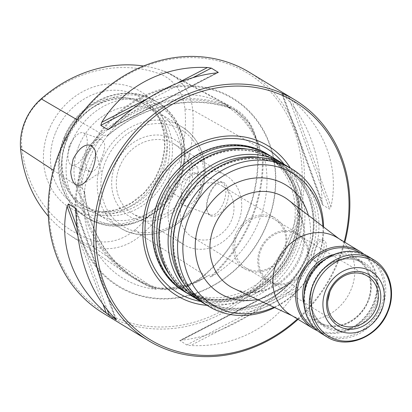 <?xml version="1.0" encoding="UTF-8"?>
<svg xmlns="http://www.w3.org/2000/svg" width="412" height="412" viewBox="0 0 412 412"><rect width="100%" height="100%" fill="white"/><g stroke="black" fill="none" stroke-linecap="round" stroke-linejoin="round"><path stroke-width="0.31" stroke-dasharray="2.06 1.54" d="M183.603 291.104A80.299 70.164 121.2 0 0 291.619 246.242A80.299 70.164 121.2 0 0 266.909 153.8M207.076 305.344A87.668 76.601 121.2 0 0 294.899 246.726A87.668 76.601 121.2 0 0 290.383 168.039M271.101 156.416A80.299 70.164 -58.8 0 1 287.056 259.946A80.299 70.164 -58.8 0 1 187.862 293.612M237.008 235.36A28.176 24.617 -58.8 0 1 270.988 217.752A28.176 24.617 -58.8 0 1 274.907 219.622A28.176 24.617 -58.8 0 1 282.544 254.307A28.176 24.617 -58.8 0 1 249.595 269.664A28.176 24.617 -58.8 0 1 245.676 267.795A28.176 24.617 -58.8 0 1 237.008 235.36M260.085 249.363A28.176 24.617 -58.8 0 1 297.984 233.619A28.176 24.617 -58.8 0 1 304.417 270.478A28.176 24.617 -58.8 0 1 268.753 281.798A28.176 24.617 -58.8 0 1 260.085 249.363M261.017 249.698A27.048 23.633 -58.8 0 1 297.217 234.474A27.048 23.633 -58.8 0 1 303.577 269.968A27.048 23.633 -58.8 0 1 269.16 280.721A27.048 23.633 -58.8 0 1 261.017 249.698M273.547 157.827A80.299 70.164 -58.8 0 1 291.876 262.871A80.299 70.164 -58.8 0 1 190.241 295.131M285.161 164.949A80.299 70.164 -58.8 0 1 301.115 268.475A80.299 70.164 -58.8 0 1 201.921 302.14M287.602 166.355A80.299 70.164 -58.8 0 1 305.936 271.4A80.299 70.164 -58.8 0 1 204.295 303.659M323.58 226.966A80.299 70.164 -58.8 0 1 274.675 307.573M322.884 226.43A77.049 67.321 -58.8 0 1 273.877 307.203M337.212 237.652A45.083 39.392 -58.8 0 1 340.281 239.743A45.083 39.392 -58.8 0 1 347.507 296.625A45.083 39.392 -58.8 0 1 293.72 316.483A45.083 39.392 -58.8 0 1 290.445 314.732M321.37 333.499A45.083 39.392 121.2 0 0 382.012 308.315A45.083 39.392 121.2 0 0 368.143 256.413M380.611 307.697A43.955 38.404 121.2 0 0 340.58 253.097A43.955 38.404 121.2 0 0 311.673 323.224A43.955 38.404 121.2 0 0 380.611 307.697M360.067 252.834A43.955 38.404 -58.8 0 1 369.858 310.184A43.955 38.404 -58.8 0 1 314.469 327.988M363.868 254.214A45.083 39.392 -58.8 0 1 370.233 310.411A45.083 39.392 -58.8 0 1 317.446 330.723M313.522 260.662A11.268 5.397 -70.3 0 0 314.001 260.894A11.268 5.397 -70.3 0 0 322.879 252.103A11.268 5.397 -70.3 0 0 321.607 239.676A11.268 5.397 -70.3 0 0 313.115 247.437A11.268 5.397 -70.3 0 0 313.522 260.662M315.443 248.276C317.971 242.534 320.675 239.902 323.564 240.376C330.615 242.184 322.797 264.767 315.958 261.589C313.027 259.653 312.857 255.213 315.443 248.276M48.359 216.259A135.805 118.666 121.2 0 0 68.644 234.31A135.805 118.666 121.2 0 0 92.015 246.185A54.214 47.37 121.2 0 0 141.105 235.123A135.805 118.666 121.2 0 0 174.225 193.97L169.013 186.456A130.923 114.397 -58.8 0 1 135.218 229.608A49.332 43.105 -58.8 0 1 90.547 239.671A130.923 114.397 -58.8 0 1 21.702 145.776A49.332 43.105 -58.8 0 1 40.428 100.332A130.923 114.397 -58.8 0 1 158.986 73.624A49.332 43.105 -58.8 0 1 184.926 109.005A130.923 114.397 -58.8 0 1 179.024 162.158L187.702 161.272A135.805 118.666 121.2 0 0 192.672 110.025A54.214 47.37 121.2 0 0 169.852 73.676A54.214 47.37 121.2 0 0 164.161 71.142A135.805 118.666 121.2 0 0 143.618 66.018M249.373 72.301A140.878 123.095 -58.8 0 1 281.535 256.594A140.878 123.095 -58.8 0 1 103.216 313.187M60.564 151.075A139.189 121.617 -58.8 0 1 278.873 101.898A139.189 121.617 -58.8 0 1 187.336 323.976A139.189 121.617 -58.8 0 1 60.564 151.075M297.438 318.976A139.189 121.617 121.2 0 0 337.479 261.991A139.189 121.617 121.2 0 0 344.205 241.89M298.072 319.357A140.878 123.095 121.2 0 0 338.17 262.063A140.878 123.095 121.2 0 0 344.839 242.277M131.14 86.978A68.057 59.467 121.2 0 0 49.059 129.507A68.057 59.467 121.2 0 0 79.459 212.36A68.057 59.467 121.2 0 0 161.545 169.837A68.057 59.467 121.2 0 0 131.14 86.978M209.038 194.397A17.186 8.23 109.7 0 1 216.825 183.654A17.186 8.23 109.7 0 1 221.986 182.552A17.186 8.23 109.7 0 1 223.335 203.065A17.186 8.23 109.7 0 1 210.388 214.91A17.186 8.23 109.7 0 1 207.102 210.774A17.186 8.23 109.7 0 1 209.038 194.397M206.958 209.821C206.443 205.315 207.339 200.191 209.646 194.459C211.912 189.062 214.575 185.287 217.629 183.129C224.478 177.814 231.106 188.552 227.306 201.684C223.196 216.027 209.353 220.873 207.344 211.583L206.958 209.821M71.065 164.872A17.186 8.23 -70.3 0 0 71.791 165.217A17.186 8.23 -70.3 0 0 84.738 153.377A17.186 8.23 -70.3 0 0 83.394 132.86A17.186 8.23 -70.3 0 0 72.996 139.73A17.186 8.23 -70.3 0 0 68.129 153.31A17.186 8.23 -70.3 0 0 71.065 164.872M101.038 159.217C105.59 148.85 105.838 142.264 101.774 139.457C96.32 138.37 91.31 142.063 86.747 150.55C83.852 161.499 84.996 168.585 90.177 171.809C93.977 172.314 97.598 168.117 101.038 159.217M289.507 283.657L290.336 283.513L297.237 287.7L296.31 290.759C274.088 326.907 233.965 347.697 190.586 345.539L186.739 344.947L179.859 340.466L289.507 283.652L287.385 285.346L181.656 340.121C215.898 336.738 256.027 315.947 287.385 285.346M290.336 283.513L179.843 340.76L181.656 340.121M322.4 204.44L281.638 93.344L288.699 97.582L291.794 99.982C324.738 127.452 339.601 167.962 330.954 206.706L329.626 209.121L322.725 204.934L322.029 201.288C320.634 154.536 307.584 118.96 282.869 94.564L322.029 201.288M322.725 204.934L281.798 93.395L282.869 94.564M84.481 159.65A110.246 96.331 -58.8 0 1 257.397 120.701A110.246 96.331 -58.8 0 1 184.895 296.599A110.246 96.331 -58.8 0 1 84.481 159.65M230.329 107.728L230.844 108.438C228.011 107.3 227.64 107.043 229.736 107.666L234.917 109.896L249.404 123.173L258.499 143.582L260.188 150.159L261.939 150.844L262.768 151.971A139.328 121.741 -58.8 0 1 211.387 276.637L210.002 276.854C210.959 274.737 209.991 274.552 207.092 276.292L202.694 278.976C187.445 288.086 172.896 291.361 159.037 288.807L155.437 287.931C153.341 287.313 153.681 287.638 156.457 288.915L155.525 289.219A139.328 121.741 -58.8 0 1 84.357 192.162L84.522 190.813C83.996 192.6 83.332 191.832 82.529 188.495L81.746 183.397C80.711 165.748 86.814 150.947 100.054 138.988L104.19 135.945C107.069 134.204 108.001 134.333 106.976 136.341L107.779 135.337A139.328 121.741 -58.8 0 1 230.329 107.728A100.78 88.055 121.2 0 0 107.779 135.337L107.645 135.507M228.351 107.388L229.736 107.666L227.228 106.311A56.902 49.718 -58.8 0 1 233.202 108.974A56.902 49.718 -58.8 0 1 257.15 147.12A138.494 121.015 -58.8 0 1 204.568 274.701A56.902 49.718 -58.8 0 1 153.043 286.309A138.494 121.015 -58.8 0 1 129.214 274.196A138.494 121.015 -58.8 0 1 80.216 186.981A56.902 49.718 -58.8 0 1 101.821 134.564A138.494 121.015 -58.8 0 1 227.228 106.311L227.192 105.122A57.917 50.609 -58.8 0 1 233.274 107.826A57.917 50.609 -58.8 0 1 257.649 146.657A139.513 121.9 -58.8 0 1 204.682 275.175A57.917 50.609 -58.8 0 1 152.234 286.989A139.513 121.9 -58.8 0 1 128.225 274.789A139.513 121.9 -58.8 0 1 78.872 186.935A57.917 50.609 -58.8 0 1 100.863 133.581A139.513 121.9 -58.8 0 1 227.192 105.122L164.161 71.142L158.986 73.624M211.387 276.637A100.78 88.055 121.2 0 0 262.768 151.971M154.103 287.617C172.247 289.42 190.04 285.573 207.473 276.076L207.092 276.292L204.568 274.701L204.682 275.175L141.105 235.123L135.218 229.608M90.547 239.671L92.015 246.185L152.234 286.989L153.043 286.309L155.437 287.931L154.103 287.612M84.357 192.162A100.78 88.055 121.2 0 0 155.525 289.219M106.976 136.341A138.762 121.246 -58.8 0 1 230.844 108.438M261.939 150.844A138.762 121.246 -58.8 0 1 210.002 276.854M156.457 288.915A138.762 121.246 -58.8 0 1 133.514 277.122A138.762 121.246 -58.8 0 1 84.522 190.813M174.225 193.97L183.592 199.985A22.542 19.694 -58.8 0 1 197.353 166.592L187.702 161.272M169.013 186.456A22.542 19.694 -58.8 0 1 179.024 162.158M183.592 199.985C194.052 195.19 200.726 179.138 197.353 166.592M195.86 238.682A29.587 25.848 -58.8 0 1 191.75 236.725A29.587 25.848 -58.8 0 1 183.726 200.299A29.587 25.848 -58.8 0 1 218.324 184.179A29.587 25.848 -58.8 0 1 222.439 186.136A29.587 25.848 -58.8 0 1 230.457 222.562A29.587 25.848 -58.8 0 1 195.86 238.682M220.26 172.772A40.505 35.391 121.2 0 0 172.891 194.85A40.505 35.391 121.2 0 0 183.87 244.718A40.505 35.391 121.2 0 0 189.499 247.401A40.505 35.391 121.2 0 0 236.869 225.328A40.505 35.391 121.2 0 0 225.889 175.455A40.505 35.391 121.2 0 0 220.26 172.772M119.655 166.685A40.505 35.391 -58.8 0 1 174.142 144.061A40.505 35.391 -58.8 0 1 185.122 193.928A40.505 35.391 -58.8 0 1 137.752 216.001A40.505 35.391 -58.8 0 1 132.118 213.318A40.505 35.391 -58.8 0 1 119.655 166.685M66.945 138.535A59.168 51.701 -58.8 0 1 146.538 105.482A59.168 51.701 -58.8 0 1 160.047 182.887A59.168 51.701 -58.8 0 1 85.155 206.654A59.168 51.701 -58.8 0 1 66.945 138.535M64.607 137.114A59.168 51.701 -58.8 0 1 144.195 104.061A59.168 51.701 -58.8 0 1 161.684 123.219A59.168 51.701 -58.8 0 1 157.703 181.465A59.168 51.701 -58.8 0 1 107.877 211.892A59.168 51.701 -58.8 0 1 82.812 205.233A59.168 51.701 -58.8 0 1 64.607 137.114M66.765 138.777A60.899 53.21 -58.8 0 1 162.277 117.26A60.899 53.21 -58.8 0 1 122.23 214.425A60.899 53.21 -58.8 0 1 66.765 138.777M78.898 145.786A59.168 51.701 -58.8 0 1 158.486 112.734A59.168 51.701 -58.8 0 1 171.995 190.133A59.168 51.701 -58.8 0 1 97.103 213.9A59.168 51.701 -58.8 0 1 78.898 145.786M198.831 194.284C194.253 202.776 189.247 206.474 183.803 205.377C175.033 203.322 188.686 169.523 195.401 173.025C200.582 176.238 201.726 183.325 198.831 194.284M115.355 164.903A44.537 38.913 -58.8 0 1 185.209 149.17A44.537 38.913 -58.8 0 1 155.921 220.229A44.537 38.913 -58.8 0 1 115.355 164.903M271.173 216.243A29.587 25.848 121.2 0 0 236.576 232.363A29.587 25.848 121.2 0 0 244.594 268.789A29.587 25.848 121.2 0 0 282.04 256.903A29.587 25.848 121.2 0 0 275.288 218.2A29.587 25.848 121.2 0 0 271.173 216.243M159.032 198.641A79.825 69.746 -58.8 0 1 255.306 148.763A79.825 69.746 -58.8 0 1 290.965 245.943A79.825 69.746 -58.8 0 1 194.691 295.826A79.825 69.746 -58.8 0 1 159.032 198.641M284.007 164.192A84.754 74.057 -58.8 0 1 292.113 245.629A84.754 74.057 -58.8 0 1 200.721 301.466M247.241 149.103A78.501 68.593 -58.8 0 1 286.778 259.776A78.501 68.593 -58.8 0 1 170.357 275.824M165.948 202.57A78.501 68.593 -58.8 0 1 289.075 174.832A78.501 68.593 -58.8 0 1 237.451 300.085A78.501 68.593 -58.8 0 1 165.948 202.57M261.296 157.636A78.501 68.593 -58.8 0 1 300.837 268.31A78.501 68.593 -58.8 0 1 184.411 284.352M180.008 211.099A78.501 68.593 -58.8 0 1 303.134 183.361A78.501 68.593 -58.8 0 1 251.505 308.614A78.501 68.593 -58.8 0 1 180.008 211.099M308.367 215.322A63.453 55.445 -58.8 0 1 257.315 299.457M287.978 199.722A52.2 45.608 -58.8 0 1 296.346 265.586A52.2 45.608 -58.8 0 1 234.067 288.58C250.63 297.315 277.884 290.599 293.359 268.078C299.05 259.761 302.48 250.774 303.659 241.123C305.163 223.108 299.936 209.311 287.978 199.722M326.891 336.846A45.083 39.392 121.2 0 0 387.532 311.663A45.083 39.392 121.2 0 0 373.663 259.766M375.492 305.858A37.755 32.991 121.2 0 0 341.1 258.957A37.755 32.991 121.2 0 0 316.272 319.197A37.755 32.991 121.2 0 0 375.492 305.858M313.547 283.533A36.627 32.002 121.2 0 0 324.821 325.701A36.627 32.002 121.2 0 0 374.091 305.241A36.627 32.002 121.2 0 0 362.817 263.072A36.627 32.002 121.2 0 0 313.547 283.533M324.991 259.514A36.627 32.002 -58.8 0 1 356.493 259.236A36.627 32.002 -58.8 0 1 364.857 307.151A36.627 32.002 -58.8 0 1 318.491 321.865A36.627 32.002 -58.8 0 1 304.195 293.792M334.05 254.503A37.755 32.991 -58.8 0 1 370.985 280.613A37.755 32.991 -58.8 0 1 344.149 324.847A37.755 32.991 -58.8 0 1 303.932 304.144M184.926 109.005L192.672 110.025L257.649 146.657L257.15 147.12L259.735 148.578M40.428 100.332L41.185 98.844M21.702 145.776L20.6 148.784M55.672 132.463A62.928 54.981 -58.8 0 1 106.785 90.769A62.928 54.981 -58.8 0 1 158.914 117.683A62.928 54.981 -58.8 0 1 154.68 179.627A62.928 54.981 -58.8 0 1 101.692 211.989A62.928 54.981 -58.8 0 1 55.672 132.463M296.31 290.759L190.586 345.539M297.237 287.7L186.739 344.947M291.794 99.982L330.954 206.706M288.699 97.582L329.626 209.121M110.658 127.72L216.388 72.945M109.927 128.405L217.145 72.852M132.7 108.845L192.847 77.683M147.805 98.432L177.222 83.193M115.175 318.502L76.014 211.778M116.158 319.439L75.87 209.646M107.47 310.375L76.73 226.6M103.299 305.055L77.621 235.072M85.233 159.985A109.644 95.8 -58.8 0 1 257.201 121.246A109.644 95.8 -58.8 0 1 185.096 296.182A109.644 95.8 -58.8 0 1 85.233 159.985M233.146 109.005A101.671 88.838 -58.8 0 1 258.499 143.582M202.694 278.976A101.671 88.838 -58.8 0 1 159.037 288.807M81.746 183.397A101.671 88.838 -58.8 0 1 88.503 160.335A101.671 88.838 -58.8 0 1 100.054 138.988M53.354 170.228L78.872 186.935L80.216 186.981L82.529 188.495M77.054 119.722L100.863 133.581L104.19 135.945M66.94 140.265A67.62 59.086 -58.8 0 1 157.899 102.49A67.62 59.086 -58.8 0 1 173.339 190.952A67.62 59.086 -58.8 0 1 87.746 218.113A67.62 59.086 -58.8 0 1 66.94 140.265M71.472 142.506A65.148 56.923 -58.8 0 1 173.648 119.49A65.148 56.923 -58.8 0 1 130.805 223.433A65.148 56.923 -58.8 0 1 71.472 142.506M64.648 138.875A67.62 59.086 -58.8 0 1 155.607 101.1A67.62 59.086 -58.8 0 1 171.047 189.561A67.62 59.086 -58.8 0 1 85.454 216.722A67.62 59.086 -58.8 0 1 64.648 138.875M102.094 159.861A59.168 51.701 -58.8 0 1 181.682 126.803A59.168 51.701 -58.8 0 1 195.19 204.208A59.168 51.701 -58.8 0 1 120.299 227.975A59.168 51.701 -58.8 0 1 102.094 159.861M105.59 161.406A56.351 49.239 -58.8 0 1 193.975 141.496A56.351 49.239 -58.8 0 1 156.915 231.405A56.351 49.239 -58.8 0 1 105.59 161.406M159.104 198.61C173.988 160.5 216.872 137.34 249.868 147.702C277.23 154.897 296.331 182.552 295.172 214.013C294.518 232.667 288.364 249.739 276.72 265.23C260.827 285.083 241.427 295.904 218.52 297.691C205.449 298.345 193.552 295.445 182.84 288.992C172.278 282.483 164.29 273.336 158.867 261.548C150.344 241.762 150.421 220.78 159.104 198.61M297.984 233.619L274.907 219.622M268.753 281.798L245.676 267.795M269.16 280.721L338.319 323.667M297.217 234.474L367.252 275.988M166 202.534C182.537 158.996 236.287 136.81 269.427 158.625C303.098 177.083 309.809 232.018 281.617 267.326C259.045 298.288 216.805 308.876 189.412 291.33C162.287 275.844 151.472 236.231 166 202.534M180.059 211.062C196.596 167.53 250.347 145.338 283.487 167.154C317.158 185.611 323.868 240.546 295.677 275.855C273.104 306.816 230.864 317.405 203.466 299.859C176.341 284.373 165.531 244.759 180.059 211.062M340.281 239.743L338.803 238.615M293.72 316.483L292.036 315.695M362.817 263.072L356.493 259.236C372.355 268.078 375.559 293.715 362.55 310.329C357.487 317.029 351.225 321.659 343.768 324.229C334.59 327.138 326.165 326.35 318.491 321.865L324.821 325.701C308.959 316.859 305.756 291.222 318.764 274.608C323.827 267.908 330.084 263.273 337.541 260.708C346.719 257.799 355.144 258.587 362.817 263.072M82.786 184.04L101.388 171.531L95.007 150.148M323.564 240.376L321.607 239.676M315.958 261.594L314.001 260.894M161.684 123.219L158.914 117.683L163.729 132.067L164.625 147.949L161.473 164.167L154.459 179.498L144.102 192.795L131.176 203.08L116.673 209.62L101.692 211.989L107.877 211.892M207.102 210.774L207.339 211.583M216.825 183.654L217.618 183.119M72.996 139.73L69.056 145.982L68.129 153.31M101.774 139.452L83.394 132.86M90.177 171.809L71.791 165.217M108.536 129.414L218.185 72.6M116.405 319.722L75.643 208.627M107.645 135.512C101.244 143.752 96.053 152.682 92.077 162.307C88.189 171.773 85.65 181.46 84.46 191.379M228.351 107.393C243.507 117.513 254.122 131.768 260.188 150.159M233.202 108.974L234.917 109.896M129.214 274.196L133.514 277.122M132.118 213.318L183.87 244.718M174.142 144.061L225.889 175.455M157.899 102.49C179.864 115.36 190.123 144.597 182.779 171.351C173.349 213.88 121.329 240.263 87.746 218.113L85.454 216.722C75.242 210.414 67.748 201.55 62.979 190.138C56.444 173.354 56.722 156.03 63.819 138.159C77.94 100.77 124.954 81.123 155.607 101.1L157.899 102.49M146.538 105.482L144.195 104.061M85.155 206.654L82.812 205.233M97.103 213.9L120.299 227.975C147.898 246.232 191.487 226.018 201.859 190.571C210.305 166.088 201.659 138.427 181.682 126.803L158.486 112.734M169.852 73.676L233.274 107.826M68.644 234.31L128.225 274.789M221.986 182.552L195.401 173.019M210.388 214.91L183.803 205.377M191.75 236.725L244.594 268.789M222.439 186.136L275.288 218.2"/><path stroke-width="0.62" d="M268.722 154.897L266.909 153.8A80.299 70.164 121.2 0 0 158.898 198.661A80.299 70.164 121.2 0 0 183.603 291.104L185.415 292.201A80.299 70.164 -58.8 0 1 160.706 199.758A80.299 70.164 -58.8 0 1 268.722 154.897A80.299 70.164 -58.8 0 1 271.101 156.416M290.383 168.039A87.668 76.601 121.2 0 0 156.962 181.012A87.668 76.601 121.2 0 0 207.076 305.344M187.862 293.612A80.299 70.164 -58.8 0 1 185.415 292.201M328.987 291.511A29.855 26.085 -58.8 0 1 375.811 280.963A29.855 26.085 -58.8 0 1 356.179 328.596A29.855 26.085 -58.8 0 1 328.987 291.511M329.93 291.681A27.887 24.365 -58.8 0 1 342.593 276.812A27.887 24.365 -58.8 0 1 367.252 275.988A27.887 24.365 -58.8 0 1 373.802 312.579A27.887 24.365 -58.8 0 1 338.319 323.667A27.887 24.365 -58.8 0 1 327.664 301.419A27.887 24.365 -58.8 0 1 329.93 291.681M201.921 302.14A80.299 70.164 -58.8 0 1 199.475 300.734L190.241 295.131A80.299 70.164 -58.8 0 1 165.531 202.683A80.299 70.164 -58.8 0 1 273.547 157.827L282.781 163.43A80.299 70.164 -58.8 0 1 285.161 164.949M199.475 300.734A80.299 70.164 -58.8 0 1 174.765 208.287A80.299 70.164 -58.8 0 1 282.781 163.43M274.675 307.573A80.299 70.164 -58.8 0 1 208.915 306.461L204.295 303.659A80.299 70.164 -58.8 0 1 179.591 211.212A80.299 70.164 -58.8 0 1 287.602 166.355L292.221 169.157A80.299 70.164 -58.8 0 1 323.58 226.966M208.915 306.461A80.299 70.164 -58.8 0 1 184.205 214.013A80.299 70.164 -58.8 0 1 292.221 169.157M273.877 307.203A77.049 67.321 -58.8 0 1 200.325 294.817A77.049 67.321 -58.8 0 1 189.237 216.403A77.049 67.321 -58.8 0 1 266.064 164.857A77.049 67.321 -58.8 0 1 322.884 226.43M317.446 330.723A45.083 39.392 -58.8 0 1 313.172 328.524L290.445 314.732A45.083 39.392 -58.8 0 1 276.576 262.835A45.083 39.392 -58.8 0 1 337.212 237.652L359.939 251.438A45.083 39.392 -58.8 0 1 363.868 254.214M325.717 290.342A33.81 29.54 -58.8 0 1 378.746 278.394A33.81 29.54 -58.8 0 1 356.514 332.34A33.81 29.54 -58.8 0 1 325.717 290.342M373.663 259.766L368.143 256.413A45.083 39.392 121.2 0 0 311.081 274.521A45.083 39.392 121.2 0 0 321.37 333.499L326.891 336.846C346.966 350.009 378.319 336.98 387.81 311.899C396.195 292.53 389.979 269.201 373.663 259.766A45.083 39.392 121.2 0 0 316.601 277.873A45.083 39.392 121.2 0 0 326.891 336.846M314.469 327.988A43.955 38.404 -58.8 0 1 300.698 277.24A43.955 38.404 -58.8 0 1 360.067 252.834M313.172 328.524A45.083 39.392 -58.8 0 1 299.303 276.622A45.083 39.392 -58.8 0 1 359.939 251.438M91.938 145.791C85.588 143.098 79.325 147.522 73.145 159.058L70.689 171.732C71.858 183.469 75.844 187.604 82.642 184.143C86.16 181.625 89.296 177.088 92.051 170.527C95.347 162.292 96.331 155.499 94.992 150.153L91.938 145.791M143.618 66.018A135.805 118.666 121.2 0 0 41.185 98.844A54.214 47.37 121.2 0 0 20.6 148.784A135.805 118.666 121.2 0 0 48.359 216.259M148.67 340.765L103.216 313.187A140.878 123.095 -58.8 0 1 59.874 151.003A140.878 123.095 -58.8 0 1 249.373 72.301L294.827 99.879A140.878 123.095 121.2 0 0 105.328 178.581A140.878 123.095 121.2 0 0 148.67 340.765A140.878 123.095 121.2 0 0 298.072 319.357M344.205 241.89A139.189 121.617 121.2 0 0 219.086 87.499A139.189 121.617 121.2 0 0 102.712 279.305A139.189 121.617 121.2 0 0 297.438 318.976M344.839 242.277A140.878 123.095 121.2 0 0 294.827 99.879M101.733 122.307L100.806 125.366L107.707 129.553L108.536 129.409L110.658 127.72C142.016 97.119 182.145 76.328 216.388 72.945L218.2 72.306L211.305 68.119L207.457 67.527C164.079 65.369 123.95 86.16 101.733 122.307L147.805 98.432M218.185 72.6L218.2 72.306L217.145 72.852M116.405 319.722L115.175 318.502C90.46 294.106 77.41 258.53 76.014 211.778L75.319 208.132L68.418 203.945L67.084 206.361C58.442 245.104 73.305 285.614 106.25 313.084L103.299 305.055M116.158 319.439L109.345 315.484L106.25 313.084M200.721 301.466A84.754 74.057 -58.8 0 1 152.028 195.406A84.754 74.057 -58.8 0 1 284.007 164.192M170.357 275.824A78.501 68.593 -58.8 0 1 163.26 200.938A78.501 68.593 -58.8 0 1 247.241 149.103M184.411 284.352A78.501 68.593 -58.8 0 1 177.32 209.466A78.501 68.593 -58.8 0 1 261.296 157.636M257.315 299.457A63.453 55.445 -58.8 0 1 200.469 220.43A63.453 55.445 -58.8 0 1 257.243 177.886A63.453 55.445 -58.8 0 1 308.367 215.322M292.036 315.695L234.067 288.58A52.2 45.608 -58.8 0 1 214.214 226.456A52.2 45.608 -58.8 0 1 287.978 199.722L338.803 238.615M387.383 311.863A43.672 38.161 121.2 0 0 367.875 258.69A43.672 38.161 121.2 0 0 315.201 285.979A43.672 38.161 121.2 0 0 334.709 339.153A43.672 38.161 121.2 0 0 387.383 311.863M304.195 293.792A36.627 32.002 -58.8 0 1 307.223 279.697A36.627 32.002 -58.8 0 1 324.991 259.514M303.932 304.144A37.755 32.991 -58.8 0 1 305.822 279.079A37.755 32.991 -58.8 0 1 334.05 254.503M107.707 129.553L109.927 128.405M100.806 125.366L132.7 108.845M192.847 77.683L211.305 68.119M177.222 83.193L207.457 67.527M75.87 209.646L75.319 208.132M109.345 315.484L107.47 310.375M76.73 226.6L68.418 203.945M77.621 235.072L67.084 206.361M41.185 98.844L77.054 119.722M20.6 148.784L53.354 170.228M327.664 301.419L329.924 291.696C332.649 285.289 336.872 280.33 342.593 276.812"/></g></svg>
